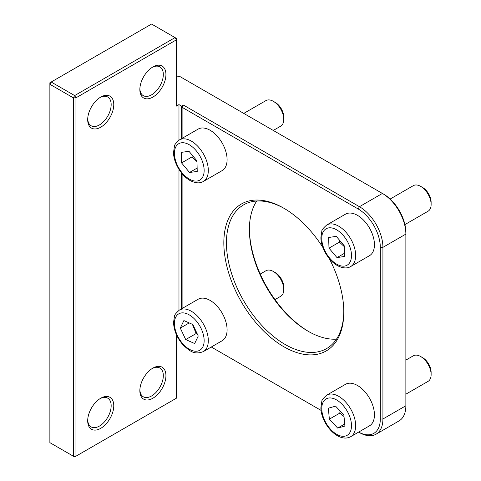 <?xml version="1.0" encoding="UTF-8"?>
<svg xmlns="http://www.w3.org/2000/svg" width="481" height="481" viewBox="0 0 481 481"><rect width="100%" height="100%" fill="white"/><g stroke="black" fill="none" stroke-linecap="round" stroke-linejoin="round"><path stroke-width="0.72" d="M260.227 274.05L265.963 270.737A14.755 8.52 60 0 1 273.34 271.47A14.755 8.52 60 0 1 283.772 289.538A14.755 8.52 60 0 1 282.918 293.813A14.755 8.52 60 0 1 280.718 296.29L274.982 299.603M283.772 289.538L283.772 287.229A11.923 6.884 -120 0 0 275.336 272.625L273.34 271.47M198.25 336.015L194.673 343.53L185.702 339.568L180.303 328.084L183.874 320.568L192.851 324.531L198.25 336.015M179.377 310.083L198.154 299.242A23.972 13.841 60 0 1 219.655 309.301A23.972 13.841 60 0 1 225.709 336.736A23.972 13.841 60 0 1 222.126 340.764L203.349 351.605A23.972 13.841 -120 0 0 206.926 347.577A23.972 13.841 -120 0 0 200.878 320.142A23.972 13.841 -120 0 0 179.377 310.083C175.938 313.089 174.302 315.169 174.465 316.324L173.545 322.48C173.918 330.718 177.176 338.293 183.315 345.22C189.514 350.607 193.687 355.279 203.349 351.605M185.702 339.568L196.134 333.543L197.198 333.784M189.225 322.931L180.303 328.084M192.4 324.332L196.134 333.543M243.765 113.408L265.963 100.589A14.755 8.52 60 0 1 273.34 101.323A14.755 8.52 60 0 1 283.766 119.054A14.755 8.52 60 0 1 283.772 119.39A14.755 8.52 60 0 1 280.718 126.142L273.268 130.441M283.772 119.39L283.772 117.081A11.923 6.884 -120 0 0 283.766 116.805A11.923 6.884 -120 0 0 275.336 102.477L273.34 101.323M196.97 160.876L197.222 171.452L189.526 172.475L181.577 162.921L181.325 152.351L189.021 151.329L196.97 160.876M179.377 139.935L198.154 129.094A23.972 13.841 60 0 1 216.408 135.287A23.972 13.841 60 0 1 227.086 159.091A23.972 13.841 60 0 1 222.126 170.617L203.349 181.457A23.972 13.841 -120 0 0 208.309 169.931A23.972 13.841 -120 0 0 197.631 146.128A23.972 13.841 -120 0 0 179.377 139.935C175.938 142.941 174.302 145.021 174.465 146.176L173.545 152.333C173.382 162.073 180.838 175.565 190.362 180.682C195.665 183.279 199.988 183.538 203.349 181.457M189.526 172.475L197.144 168.079M192.298 155.261L192.009 156.902L181.577 162.921M192.009 156.902L196.988 161.646M405.868 360.113L413.317 355.814A14.755 8.52 60 0 1 420.695 356.541A14.755 8.52 60 0 1 431.054 373.196A14.755 8.52 60 0 1 431.126 374.609A14.755 8.52 60 0 1 428.066 381.367L405.868 394.179M431.126 374.609L431.126 372.3A11.923 6.884 -120 0 0 431.066 371.158A11.923 6.884 -120 0 0 422.691 357.696L420.695 356.541M343.885 415.097L344.919 426.058L337.662 428.084L329.371 419.149L328.337 408.189L335.594 406.162L343.885 415.097M326.725 395.154L345.502 384.313A23.972 13.841 60 0 1 363.071 389.814A23.972 13.841 60 0 1 374.332 412.56A23.972 13.841 60 0 1 369.48 425.841L350.703 436.682A23.972 13.841 -120 0 0 355.555 423.4A23.972 13.841 -120 0 0 344.294 400.655A23.972 13.841 -120 0 0 326.725 395.154C323.292 398.16 321.651 400.24 321.819 401.394L320.899 407.551C320.532 416.786 328.234 431.619 339.213 436.646C343.404 438.516 347.234 438.528 350.703 436.682M337.662 428.084L344.721 424.008M340.019 410.93L339.802 413.125L329.371 419.149M339.802 413.125L344.017 416.54M390.157 199.032L413.317 185.66A14.755 8.52 60 0 1 420.695 186.394A14.755 8.52 60 0 1 431.114 203.962A14.755 8.52 60 0 1 431.126 204.461A14.755 8.52 60 0 1 428.066 211.213L404.912 224.585M431.126 204.461L431.126 202.152A11.923 6.884 -120 0 0 431.114 201.749A11.923 6.884 -120 0 0 422.691 187.548L420.695 186.394M344.258 245.797L344.63 256.433L336.995 257.612L328.992 248.148L328.625 237.512L336.255 236.333L344.258 245.797M326.725 225.006L345.502 214.165A23.972 13.841 60 0 1 363.654 220.25A23.972 13.841 60 0 1 374.428 243.903A23.972 13.841 60 0 1 369.48 255.688L350.703 266.528A23.972 13.841 -120 0 0 355.651 254.744A23.972 13.841 -120 0 0 344.877 231.096A23.972 13.841 -120 0 0 326.725 225.006C323.292 228.012 321.651 230.092 321.819 231.247L320.899 237.404C320.701 247.072 328.192 260.762 337.939 265.879C343.049 268.356 347.3 268.572 350.703 266.528M336.995 257.612L344.522 253.271M339.706 240.41L339.43 242.123L328.992 248.148M339.43 242.123L344.288 246.645M176.365 77.501L178.974 75.998L382.401 193.446A33.195 19.168 60 0 1 382.401 193.446A33.195 19.168 60 0 1 405.868 234.097L405.868 232.594A31.349 18.098 -120 0 0 383.7 194.198L382.395 193.446L359.445 206.698L183.405 105.056L181.584 106.115L178.974 104.605L176.365 106.115L176.365 39.863L175.06 37.602L176.365 38.354L176.365 39.863L75.956 97.829L73.346 97.829L74.651 95.575L75.956 97.829L75.956 456.198L74.651 456.95L73.346 456.198L75.956 456.198L176.365 398.226L176.365 334.584M380.309 247.348L382.918 247.348L405.868 234.097L405.868 405.754A33.195 19.168 60 0 1 398.996 420.947L376.046 434.199A33.195 19.168 -120 0 0 382.918 419.005L382.918 247.348A33.195 19.168 -120 0 0 359.445 206.698L358.141 208.952A31.349 18.098 60 0 1 380.309 247.348L380.309 419.005A31.349 18.098 60 0 1 358.652 432.088L359.445 432.557A33.195 19.168 -120 0 0 376.046 434.199M308.718 331.589A84.83 48.978 60 0 1 249.392 228.836M358.141 208.952L182.101 107.317L183.405 105.056M321.092 410.413L211.291 347.017M182.101 107.317L182.101 138.36M182.101 173.695L182.101 308.507M322.901 247.487A84.83 48.978 -120 0 0 283.814 208.201A84.83 48.978 -120 0 0 223.833 242.833A84.83 48.978 -120 0 0 283.814 346.729A84.83 48.978 -120 0 0 343.801 312.097A84.83 48.978 -120 0 0 329.317 258.604M49.874 82.774L51.178 82.023L49.874 84.277L49.874 82.774M49.874 442.646L49.874 84.277L73.346 97.829L73.346 456.198L49.874 442.646M51.178 82.023L151.587 24.05L175.06 37.602L74.651 95.575L51.178 82.023M178.974 310.329L178.974 169.372M178.974 140.175L178.974 104.605M139.851 390.698A18.44 10.648 120 0 0 152.892 398.226A18.44 10.648 120 0 0 165.933 375.643A18.44 10.648 120 0 0 152.892 368.109A18.44 10.648 120 0 0 139.851 390.698M87.692 119.661A18.44 10.648 120 0 0 100.733 127.194A18.44 10.648 120 0 0 113.775 104.605A18.44 10.648 120 0 0 100.733 97.078A18.44 10.648 120 0 0 87.692 119.661M139.851 89.55A18.44 10.648 120 0 0 152.892 97.078A18.44 10.648 120 0 0 165.933 74.495A18.44 10.648 120 0 0 152.892 66.961A18.44 10.648 120 0 0 139.851 89.55M87.692 420.815A18.44 10.648 120 0 0 100.733 428.343A18.44 10.648 120 0 0 113.775 405.754A18.44 10.648 120 0 0 100.733 398.226A18.44 10.648 120 0 0 87.692 420.815M152.224 368.518A16.595 9.584 -60 0 1 159.884 368.043A16.595 9.584 -60 0 1 163.324 375.643A16.595 9.584 -60 0 1 156.078 392.346A16.595 9.584 -60 0 1 143.29 396.789A16.595 9.584 -60 0 1 139.869 389.917M100.066 398.635A16.595 9.584 -60 0 1 107.726 398.16A16.595 9.584 -60 0 1 111.165 405.754A16.595 9.584 -60 0 1 103.92 422.456A16.595 9.584 -60 0 1 91.131 426.906A16.595 9.584 -60 0 1 87.71 420.027M100.066 97.487A16.595 9.584 -60 0 1 107.726 97.006A16.595 9.584 -60 0 1 111.165 104.605A16.595 9.584 -60 0 1 103.92 121.308A16.595 9.584 -60 0 1 91.131 125.757A16.595 9.584 -60 0 1 87.71 118.879M152.224 67.37A16.595 9.584 -60 0 1 159.884 66.895A16.595 9.584 -60 0 1 163.324 74.495A16.595 9.584 -60 0 1 156.078 91.198A16.595 9.584 -60 0 1 143.29 95.641A16.595 9.584 -60 0 1 139.869 88.769M343.795 311.339A82.985 47.914 60 0 1 326.611 348.581A82.985 47.914 60 0 1 243.626 300.667A82.985 47.914 60 0 1 243.626 204.846A82.985 47.914 60 0 1 284.469 208.586M256.722 201.022A82.985 47.914 -120 0 0 249.386 229.581A82.985 47.914 -120 0 0 308.068 331.223A82.985 47.914 -120 0 0 336.472 339.153M181.584 308.808L181.584 173.058M181.584 138.66L181.584 106.115M183.393 344.414A21.026 12.139 60 0 1 175.625 317.376A21.026 12.139 60 0 1 195.16 319.679A21.026 12.139 60 0 1 202.928 346.723A21.026 12.139 60 0 1 183.393 344.414M189.688 179.299A21.026 12.139 60 0 1 174.417 153.8A21.026 12.139 60 0 1 188.859 144.504A21.026 12.139 60 0 1 204.136 170.003A21.026 12.139 60 0 1 189.688 179.299M338.329 435.155A21.026 12.139 60 0 1 321.861 410.558A21.026 12.139 60 0 1 334.926 399.086A21.026 12.139 60 0 1 351.395 423.683A21.026 12.139 60 0 1 338.329 435.155M337.235 264.478A21.026 12.139 60 0 1 321.771 239.099A21.026 12.139 60 0 1 336.015 229.473A21.026 12.139 60 0 1 351.479 254.846A21.026 12.139 60 0 1 337.235 264.478M380.309 419.005L382.918 419.005L405.868 405.754"/></g></svg>
